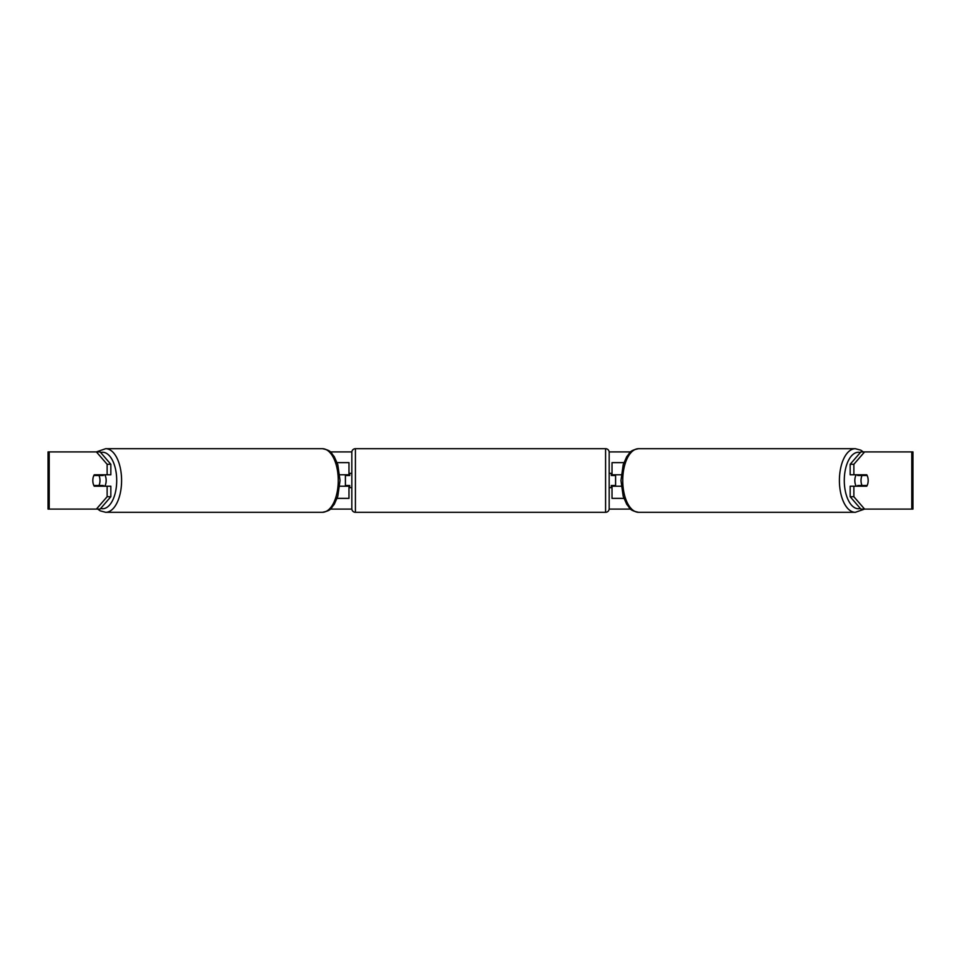 <?xml version="1.0" encoding="UTF-8"?>
<svg xmlns="http://www.w3.org/2000/svg" width="961" height="961" viewBox="0 0 961 961"><rect width="100%" height="100%" fill="white"/><g stroke="black" fill="none" stroke-linecap="round" stroke-linejoin="round"><path stroke-width="1.44" d="M348.975 475.491L348.975 474.782L339.774 474.782M348.975 474.782L348.975 462.625L337.107 462.625M337.107 498.375L348.975 498.375L348.975 485.509M345.407 486.218L345.407 474.782M339.774 486.218L348.975 486.218M623.893 462.625L612.025 462.625L612.025 474.782L621.226 474.782M623.893 498.375L612.025 498.375L612.025 485.509M615.593 486.218L615.593 485.509L611.304 485.509L611.304 487.647L609.166 487.647M615.593 485.509L615.593 474.782M612.025 475.491L612.025 474.782M621.226 486.218L612.025 486.218M856.263 486.218A7.147 3.58 -90 0 1 854.834 480.5A7.147 3.58 -90 0 1 856.263 474.782M861.02 480.5A7.147 3.58 -90 0 1 862.041 475.491L867.146 475.491A7.147 3.58 -90 0 1 868.167 480.5A7.147 3.58 -90 0 1 867.146 485.509L862.041 485.509A7.147 3.58 -90 0 1 861.02 480.5M858.113 474.782A7.147 3.58 -90 0 0 857.705 475.491L862.041 475.491M862.401 474.782A7.147 3.58 -90 0 1 862.81 475.491M862.81 485.509A7.147 3.58 -90 0 1 862.401 486.218M858.113 486.218A7.147 3.58 -90 0 1 857.705 485.509L862.041 485.509M96.4 451.91L105.686 448.691A31.809 15.905 90 0 1 121.591 480.5A31.809 15.905 90 0 1 105.686 512.309L100.208 510.844L97.722 509.09L48.05 509.09L48.05 451.91L100.124 451.91L110.839 464.283L107.127 464.283L96.4 451.91M330.32 451.91L351.858 451.91M609.142 451.91L630.68 451.91M330.32 509.09L351.858 509.09M609.142 509.09L630.68 509.09M855.314 512.309L638.645 512.309A31.809 15.905 -90 0 1 622.74 480.5A31.809 15.905 -90 0 1 638.645 448.691L855.314 448.691A31.809 15.905 90 0 0 839.409 480.5A31.809 15.905 90 0 0 855.314 512.309L864.6 509.09L860.876 509.09L850.161 496.717L850.161 486.218L853.873 486.218L853.873 496.717L864.6 509.09L911.797 509.09L911.797 451.91L864.6 451.91L853.873 464.283L850.161 464.283L860.876 451.91L864.6 451.91M100.124 509.09L96.4 509.09L107.127 496.717L107.127 486.218L110.839 486.218L110.839 496.717L100.124 509.09M911.797 451.91L912.95 451.91L912.95 509.09L911.797 509.09M850.161 464.283L850.161 474.782L853.873 474.782L853.873 464.283M853.873 474.782L866.738 474.782A7.147 3.58 -90 0 1 866.738 486.218L853.873 486.218M850.161 496.717L853.873 496.717M863.026 486.218A7.147 3.58 90 0 0 863.434 485.509M863.434 475.491A7.147 3.58 90 0 0 863.026 474.782M97.566 475.491A7.147 3.58 90 0 1 97.974 474.782M97.974 486.218A7.147 3.58 90 0 1 97.566 485.509M107.127 464.283L107.127 474.782L110.839 474.782L110.839 464.283M107.127 474.782L94.262 474.782A7.147 3.58 -90 0 0 92.833 480.5A7.147 3.58 -90 0 0 94.262 486.218L107.127 486.218M107.127 496.717L110.839 496.717M104.737 486.218A7.147 3.58 -90 0 0 106.166 480.5A7.147 3.58 -90 0 0 104.737 474.782M98.959 485.509A7.147 3.58 -90 0 0 99.98 480.5A7.147 3.58 -90 0 0 98.959 475.491L93.854 475.491A7.147 3.58 -90 0 0 92.833 480.5A7.147 3.58 -90 0 0 93.854 485.509L103.295 485.509A7.147 3.58 -90 0 1 102.887 486.218M98.19 485.509A7.147 3.58 -90 0 0 98.599 486.218M98.959 475.491L103.295 475.491A7.147 3.58 -90 0 0 102.887 474.782M98.599 474.782A7.147 3.58 -90 0 0 98.19 475.491M355.414 448.691A3.58 3.58 0 0 0 351.834 452.271L351.834 508.729A3.58 3.58 0 0 0 355.414 512.309L605.586 512.309A3.58 3.58 0 0 0 609.166 508.729L609.166 452.271A3.58 3.58 0 0 0 605.586 448.691L355.414 448.691L355.414 512.309M615.593 475.491L611.304 475.491L611.304 473.353L609.166 473.353M351.834 473.353L349.696 473.353L349.696 475.491L345.407 475.491M345.407 485.509L349.696 485.509L349.696 487.647L351.834 487.647M860.335 508.465A28.229 14.115 -90 0 1 844.287 480.5A28.229 14.115 -90 0 1 860.335 452.535M49.203 509.09L49.203 451.91M100.665 508.465A28.229 14.115 -90 0 0 116.713 480.5A28.229 14.115 -90 0 0 100.665 452.535M105.686 512.309L322.355 512.309A31.809 15.905 -90 0 0 338.26 480.5A31.809 15.905 -90 0 0 322.355 448.691L105.686 448.691M605.586 512.309L605.586 448.691M855.314 448.691L860.792 450.156L863.278 451.91M638.645 448.691C628.71 450.637 630.332 452.955 626.836 456.487L623.208 464.656L620.962 480.5L623.208 496.344L626.836 504.513C630.332 508.045 628.71 510.363 638.645 512.309M322.355 512.309C332.29 510.363 330.668 508.045 334.164 504.513L337.791 496.344L340.038 480.5L337.791 464.656L334.164 456.487C330.668 452.955 332.29 450.637 322.355 448.691"/></g></svg>
